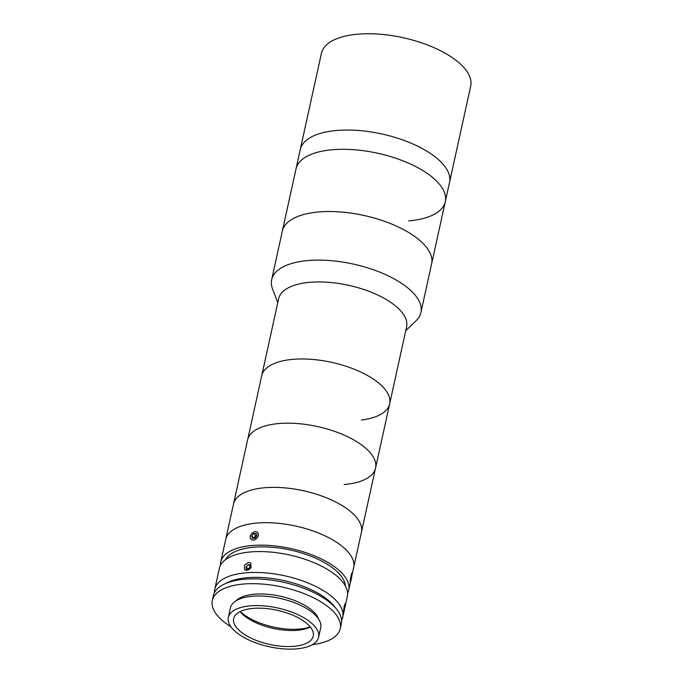 <?xml version="1.0" encoding="UTF-8"?>
<svg xmlns="http://www.w3.org/2000/svg" width="683" height="683" viewBox="0 0 683 683"><rect width="100%" height="100%" fill="white"/><g stroke="black" fill="none" stroke-linecap="round" stroke-linejoin="round"><path stroke-width="1.02" d="M277.802 302.569L272.585 289.131A76.419 32.81 12.4 0 1 271.655 279.706L300.247 149.62A76.419 32.81 12.4 0 1 336.941 130.444A76.419 32.81 12.4 0 1 415.162 144.984A76.419 32.81 12.4 0 1 449.525 182.446L470.689 86.143A76.419 32.81 12.4 0 0 436.335 48.689A76.419 32.81 12.4 0 0 358.114 34.15A76.419 32.81 12.4 0 0 321.42 53.325L300.247 149.62A76.419 32.81 12.4 0 1 336.941 130.444A76.419 32.81 12.4 0 1 415.162 144.984A76.419 32.81 12.4 0 1 449.525 182.446L445.29 201.698A76.419 32.81 12.4 0 1 408.596 220.882M271.655 279.706A76.419 32.81 12.4 0 1 304.533 260.915A76.419 32.81 12.4 0 1 384.64 274.199A76.419 32.81 12.4 0 1 420.924 312.524L431.605 263.928A76.419 32.81 12.4 0 0 395.329 225.603A76.419 32.81 12.4 0 0 315.213 212.319A76.419 32.81 12.4 0 0 282.335 231.11A76.419 32.81 12.4 0 1 319.029 211.926A76.419 32.81 12.4 0 1 397.241 226.466A76.419 32.81 12.4 0 1 431.605 263.928L445.29 201.698A76.419 32.81 12.4 0 0 410.927 164.244A76.419 32.81 12.4 0 0 332.706 149.705A76.419 32.81 12.4 0 1 410.927 164.244A76.419 32.81 12.4 0 1 445.29 201.698M296.021 168.88A76.419 32.81 12.4 0 1 332.706 149.705A76.419 32.81 12.4 0 0 296.021 168.88M420.924 312.524A76.419 32.81 12.4 0 1 416.118 320.686L405.745 330.7M220.507 565.242A65.5 28.123 12.4 0 1 220.771 561.938L278.647 298.727A65.5 28.123 12.4 0 1 306.829 282.625A65.5 28.123 12.4 0 1 375.496 294.006A65.5 28.123 12.4 0 1 406.59 326.858L389.651 403.901A65.5 28.123 12.4 0 1 361.469 420.002M289.891 359.659A65.5 28.123 12.4 0 1 358.558 371.048A65.5 28.123 12.4 0 1 389.651 403.901A65.5 28.123 12.4 0 0 360.197 371.791A65.5 28.123 12.4 0 0 293.161 359.326A65.5 28.123 12.4 0 0 261.709 375.77A65.5 28.123 12.4 0 1 289.891 359.659M351.796 576.076L353.657 567.599A65.5 28.123 12.4 0 0 324.212 535.489A65.5 28.123 12.4 0 0 257.167 523.033A65.5 28.123 12.4 0 0 225.714 539.468A65.5 28.123 12.4 0 1 257.09 523.041A65.5 28.123 12.4 0 1 324.169 535.472A65.5 28.123 12.4 0 1 353.657 567.599L361.427 532.288A65.5 28.123 12.4 0 0 328.975 498.855A65.5 28.123 12.4 0 0 259.113 488.405A65.5 28.123 12.4 0 0 233.475 504.156A65.5 28.123 12.4 0 1 264.85 487.73A65.5 28.123 12.4 0 1 331.929 500.169A65.5 28.123 12.4 0 1 361.427 532.288L375.539 468.094A65.5 28.123 12.4 0 0 343.088 434.653A65.5 28.123 12.4 0 0 273.226 424.211A65.5 28.123 12.4 0 0 247.596 439.963A65.5 28.123 12.4 0 1 279.048 423.528A65.5 28.123 12.4 0 1 346.085 435.985A65.5 28.123 12.4 0 1 375.539 468.094A65.5 28.123 12.4 0 1 344.087 484.529M344.232 606.06C345.555 602.244 345.581 603.576 344.292 610.056C343.301 613.932 343.284 612.6 344.232 606.06L345.171 603.601M344.292 610.056L343.609 612.566M214.513 592.528A65.5 28.123 12.4 0 1 214.778 589.224A65.5 28.123 12.4 0 1 246.23 572.781A65.5 28.123 12.4 0 1 313.266 585.246A65.5 28.123 12.4 0 1 342.721 617.355A65.5 28.123 12.4 0 1 341.577 620.463M214.778 589.224L219.363 568.358A65.5 28.123 12.4 0 1 250.815 551.924A65.5 28.123 12.4 0 1 317.86 564.38A65.5 28.123 12.4 0 1 347.314 596.49L342.721 617.355M248.518 562.348L250.781 563.074L251.045 567.462L246.759 570.373L244.557 569.707L244.377 565.396L248.518 562.348M335.097 607.418A61.863 26.56 -167.6 0 0 247.331 577.69A61.863 26.56 -167.6 0 0 225.868 583.402M225.458 559.684A61.863 26.56 12.4 0 1 254.033 547.194A61.863 26.56 12.4 0 1 345.41 586.057M220.771 561.938A65.5 28.123 12.4 0 1 252.223 545.504A65.5 28.123 12.4 0 1 319.268 557.96A65.5 28.123 12.4 0 1 348.723 590.069A65.5 28.123 12.4 0 1 347.579 593.185M318.543 618.926A43.669 18.748 -167.6 0 0 313.224 611.413A43.669 18.748 -167.6 0 0 272.449 594.808A43.669 18.748 -167.6 0 0 236.062 600.784M312.379 644.65A65.5 28.123 -167.6 0 0 340.254 628.582L341.312 623.775A65.5 28.123 -167.6 0 0 332.758 605.053A65.5 28.123 -167.6 0 0 263.425 579.244A65.5 28.123 -167.6 0 0 213.369 595.644L212.311 600.459A65.5 28.123 -167.6 0 0 220.857 619.174A65.5 28.123 -167.6 0 0 230.871 626.729M340.254 628.582A65.5 28.123 -167.6 0 0 331.699 609.868A65.5 28.123 -167.6 0 0 262.366 584.059A65.5 28.123 -167.6 0 0 212.311 600.459M318.594 637.282L320.711 627.651A46.213 19.841 -167.6 0 0 314.675 614.444A46.213 19.841 -167.6 0 0 265.755 596.242A46.213 19.841 -167.6 0 0 230.436 607.81L228.318 617.441A46.213 19.841 -167.6 0 0 234.354 630.648A46.213 19.841 -167.6 0 0 283.274 648.85A46.213 19.841 -167.6 0 0 318.594 637.282A46.213 19.841 -167.6 0 0 312.558 624.074A46.213 19.841 -167.6 0 0 263.638 605.872A46.213 19.841 -167.6 0 0 228.318 617.441M307.939 624.467A40.758 17.493 -167.6 0 0 264.799 608.408A40.758 17.493 -167.6 0 0 233.654 618.61A40.758 17.493 -167.6 0 0 238.973 630.255A40.758 17.493 -167.6 0 0 282.113 646.314A40.758 17.493 -167.6 0 0 313.258 636.112A40.758 17.493 -167.6 0 0 307.939 624.467M240.075 611.609A40.758 17.493 -167.6 0 0 240.177 611.737A40.758 17.493 -167.6 0 0 242.499 614.205A40.758 17.493 -167.6 0 0 310.219 627.131A40.758 17.493 -167.6 0 0 310.364 627.062M240.262 611.516A43.669 18.748 -167.6 0 0 240.604 611.848A43.669 18.748 -167.6 0 0 310.236 626.909M251.054 567.445L250.729 564.943L248.219 564.679L246.034 566.941L246.358 569.477L248.749 569.733M249.073 569.545L250.994 567.547M250.968 566.77L248.219 564.679M250.388 566.711L248.202 568.973L246.034 566.941M248.202 568.973L248.288 569.682M255.459 539.365A4.73 3.466 -46.8 0 0 258.294 533.577A4.73 3.466 -46.8 0 0 253.231 532.373A4.73 3.466 -46.8 0 0 250.396 538.161A4.73 3.466 -46.8 0 0 255.459 539.365M252.437 538.358L255.083 538.204L256.996 535.711L256.253 533.38L253.606 533.543L251.694 536.027L252.437 538.358M256.928 535.506L255.775 535.574L253.606 533.543M255.775 535.574L253.863 538.059L251.694 536.027M350.336 582.249A4.73 0.435 99.9 0 0 350.353 582.24A4.73 0.435 99.9 0 0 351.549 577.664A4.73 0.435 99.9 0 0 351.967 572.96A4.73 0.435 99.9 0 0 351.907 572.943A4.73 0.435 99.9 0 0 350.652 577.767A4.73 0.435 99.9 0 0 350.336 582.249M350.592 579.244L350.592 580.695L351.13 579.039L351.643 574.497L350.592 579.244M350.635 578.953L351.13 579.039M351.207 575.863L351.651 575.94M375.539 468.094L389.651 403.901M348.723 590.069L350.49 582.018"/></g></svg>

